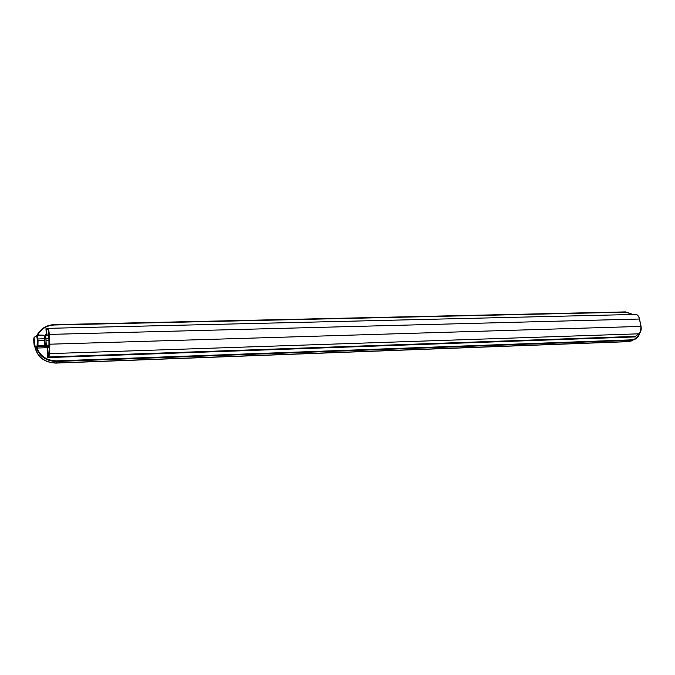 <?xml version="1.0" encoding="UTF-8"?>
<svg xmlns="http://www.w3.org/2000/svg" width="675" height="675" viewBox="0 0 675 675"><rect width="100%" height="100%" fill="white"/><g stroke="black" fill="none" stroke-linecap="round" stroke-linejoin="round"><path stroke-width="1.01" d="M34.813 346.494C37.387 356.974 44.423 362.467 55.915 362.973L628.408 341.567L634.635 339.457L628.408 341.567L55.915 362.973C44.423 362.467 37.387 356.974 34.813 346.494M48.212 356.51L48.76 356.974L47.706 357.59L49.005 353.185L49.258 344.216L48.667 334.555C48.398 330.708 48.018 328.818 47.528 328.885L46.6 329.577L45.959 328.742L46.929 329.071M638.828 317.081L639.503 319.022M640.972 326.413L639.529 319.123L641.073 326.438L640.499 331.56M635.513 336.352L635.766 336.909L635.276 336.479L638.862 333.813L49.57 353.632L48.76 356.974L635.462 336.395M47.697 347.709L48.229 356.459L48.794 356.898M46.913 334.707L46.6 329.577L47.098 329.062M46.575 329.569L46.845 329.138M37.446 334.462L37.125 335.078M628.138 341.668L55.848 363.099C44.255 362.568 37.209 356.999 34.729 346.393C37.218 356.999 44.263 362.559 55.856 363.091L628.138 341.668L631.513 340.917M34.324 344.841C34.627 342.141 34.535 339.938 34.037 338.234L34.324 344.841M36.99 335.627L37.235 334.96L37.429 335.382L38.036 340.597L37.935 346.722L37.429 348.03L37.209 347.389M37.429 348.03L44.052 347.819L44.584 346.511L37.935 346.722M38.036 345.516L44.693 345.313L44.584 346.511M38.036 340.597L44.702 340.402L44.693 345.313M37.943 338.951L44.601 338.766L44.702 340.402M37.429 335.382L44.078 335.213L44.601 338.766M37.235 334.96L44.078 335.213M36.627 335.627L34.096 337.416C33.64 338.757 33.657 341.364 34.155 345.246L37.513 347.38L37.927 339.998L37.159 335.618L36.627 335.627L37.395 340.014L36.973 347.406M44.609 346.351L45.697 346.317L46.094 339.972L45.394 336.218L44.229 336.243M45.63 347.768L48.271 347.692L48.819 346.385L46.178 346.469L45.63 347.768L45.276 346.326M44.904 336.226L45.664 335.171L46.28 345.271L48.929 345.187L48.819 346.385M46.28 345.271L46.178 346.469M46.297 340.36L48.946 340.284L48.929 345.187M46.195 338.723L48.845 338.648L48.946 340.284M45.664 335.171L48.305 335.095L48.845 338.648M45.453 334.749L48.305 335.095M49.258 344.216L640.921 326.413L639.453 319.022L49.258 334.412L49.849 344.073L49.57 353.632L49.005 353.185M638.862 333.813C640.702 332.151 641.385 329.687 640.921 326.413L641.073 326.438C641.545 329.695 640.853 332.134 638.989 333.771L638.862 333.813M47.528 328.885L48.111 328.337C48.608 328.607 48.988 330.632 49.258 334.412L48.667 334.555M639.453 319.022C638.752 316.128 637.394 314.601 635.377 314.432C637.251 314.297 638.668 315.841 639.605 319.056L639.453 319.022M632.829 314.491L625.759 312.179L54.329 324.996C46.777 325.418 41.251 328.733 37.758 334.952M36.695 347.397C40.07 356.122 46.693 360.619 56.573 360.88L631.159 339.863C635.251 339.55 638.069 337.34 639.596 333.222M635.639 336.26L635.766 336.909L47.706 357.59L47.115 347.726M46.322 334.724L45.959 328.742L47.419 328.708M631.159 339.863L631.007 340.335L56.548 361.479L55.856 363.091M56.573 360.88L56.548 361.479C46.221 361.184 39.378 356.451 36.028 347.271M36.863 335.627L37.513 334.336C41.175 328.269 46.752 325.038 54.245 324.641L625.759 312.179M625.573 311.909L632.998 314.491M639.849 332.918C638.93 335.998 637.192 338.183 634.635 339.457C637.251 338.15 639.014 335.931 639.925 332.809M54.278 324.641L625.514 311.901L633.108 314.491M54.329 324.996L54.262 324.624C46.761 325.029 41.183 328.261 37.513 334.336M639.073 333.644L635.445 336.403M46.929 329.105L48.111 328.337L635.377 314.432"/></g></svg>
